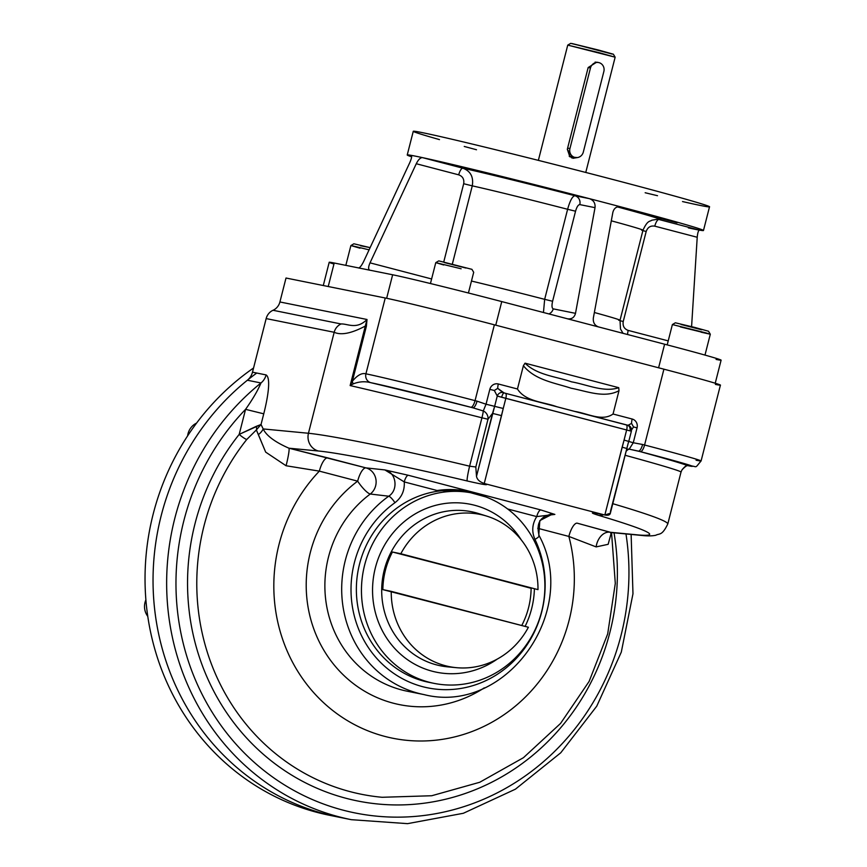 <?xml version="1.0" encoding="UTF-8"?>
<svg xmlns="http://www.w3.org/2000/svg" width="867" height="867" viewBox="0 0 867 867"><rect width="100%" height="100%" fill="white"/><g stroke="black" fill="none" stroke-linecap="round" stroke-linejoin="round"><path stroke-width="1.3" d="M567.755 45.117L570.724 43.35L599.249 50.243L613.381 54.22L615.147 57.189L567.755 45.117L615.147 57.189M596.117 62.543A7.337 6.914 101.4 0 0 595.196 62.034M571.537 157.859A7.337 6.914 101.4 0 0 574.062 157.285A7.337 6.914 101.4 0 1 571.537 157.859M577.249 157.588L572.935 158.303L567.321 149.287L569.89 156.84L577.249 157.588M538.364 160.373L567.744 45.117L599.444 52.768L615.147 57.2L585.767 172.446M596.691 62.175L588.162 67.539L590.47 67.994L569.933 148.56A7.337 6.914 101.4 0 0 575.179 157.512A7.337 6.914 101.4 0 0 583.318 152.072L603.855 71.506A7.337 6.914 101.4 0 0 598.609 62.554A7.337 6.914 101.4 0 0 590.47 67.994L569.933 148.56A7.337 6.914 101.4 0 0 574.81 157.426A7.337 6.914 101.4 0 0 583.318 152.072L603.855 71.506A7.337 6.914 101.4 0 0 598.978 62.641A7.337 6.914 101.4 0 0 590.47 67.994L588.162 67.539L567.321 149.287M599.249 50.243L612.124 54.047L571.971 43.534L599.249 50.243M569.933 148.56L567.625 148.105L569.933 148.56M569.196 156.19A7.337 6.914 101.4 0 0 570.378 156.548L575.179 157.512M147.769 616.329A15.899 14.988 -78.6 0 1 145.894 599.856A15.899 14.988 -78.6 0 0 147.769 616.329M187.619 435.873A15.899 14.988 -78.6 0 1 196.592 423.085A15.899 14.988 -78.6 0 0 187.619 435.873M652.949 216.544L677.105 222.776L652.949 216.544M499.565 176.651L516.212 180.672L499.565 176.651M439.493 139.609A152.863 2.764 14.3 0 1 421.969 132.564A152.863 2.764 14.3 0 0 413.277 131.296L407.23 154.987A152.863 2.764 14.3 0 0 411.63 156.808A152.863 2.764 14.3 0 1 411.207 155.356L411.207 155.356C412.074 155.962 411.63 158.325 409.863 162.443L363.62 261.563C361.582 265.605 359.903 267.74 358.58 267.968A177.312 3.197 14.3 0 1 363.425 268.9L392.643 274.774A88.044 1.593 14.3 0 1 501.755 301.586L583.177 322.903A177.312 3.197 14.3 0 0 567.3 318.763C571.602 319.392 574.333 317.593 575.504 313.345L595.022 207.657L579.795 204.601A7.337 6.914 101.4 0 0 574.908 195.736L589.452 198.662C593.592 200.201 595.456 203.203 595.022 207.657L575.504 313.345L553.222 308.858C551.846 308.153 551.64 305.628 552.593 301.261L544.66 299.332L567.614 209.283L575.547 211.212L567.614 209.283C570.009 200.678 572.448 196.159 574.908 195.736A7.337 6.914 101.4 0 1 579.795 204.601C578.224 204.699 576.804 206.899 575.547 211.212L552.593 301.261L544.66 299.332L543.457 312.499L544.66 299.332L567.614 209.283A94.156 1.701 -165.7 0 0 472.277 185.852L452.346 264.034L472.277 185.852L463.682 183.728C464.365 179.285 462.718 176.326 458.708 174.841A7.337 2.449 104.7 0 1 462.924 168.22C470.586 171.113 473.707 176.987 472.277 185.852L463.682 183.728L443.752 261.932L463.682 183.728C464.365 179.285 462.718 176.326 458.708 174.841L416.268 163.733C418.295 159.68 420.343 157.631 422.413 157.61A152.863 2.764 14.3 0 1 589.452 198.662C593.592 200.201 595.456 203.203 595.022 207.657L579.795 204.601C578.224 204.699 576.804 206.899 575.547 211.212L552.593 301.261C551.64 305.628 551.846 308.153 553.222 308.858A7.337 6.914 -78.6 0 1 548.898 313.93A7.337 6.914 -78.6 0 0 553.222 308.858L575.504 313.345C574.333 317.593 571.602 319.392 567.3 318.763A177.312 3.197 14.3 0 1 583.177 322.903A177.312 3.197 14.3 0 1 598.523 326.935C594.654 325.439 592.92 322.459 593.342 318.016L612.871 212.328C614.053 208.08 616.654 206.238 620.674 206.834A152.863 2.764 14.3 0 1 699.506 230.134C698.412 230.394 697.653 232.779 697.22 237.265L654.78 226.157C650.586 225.474 647.714 227.252 646.186 231.489L623.232 321.527C622.549 325.97 624.197 328.94 628.207 330.414A7.337 2.449 -75.3 0 0 627.6 334.521A7.337 2.449 -75.3 0 1 628.207 330.414L668.219 340.883L628.207 330.414C624.197 328.94 622.549 325.97 623.232 321.527L619.927 320.638L623.232 321.527L646.186 231.489L642.881 230.6L646.186 231.489C647.714 227.252 650.586 225.474 654.78 226.157A7.337 2.449 104.7 0 1 658.996 219.524L699.506 230.134A152.863 2.764 14.3 0 1 688.333 227.88A152.863 2.764 14.3 0 0 699.506 230.134C698.412 230.394 697.653 232.779 697.22 237.265L691.584 326.621L697.22 237.265L654.78 226.157A7.337 2.449 104.7 0 1 658.996 219.524A108.83 1.962 -165.7 0 0 617.391 206.91A108.83 1.962 -165.7 0 1 658.996 219.524L699.506 230.134A152.863 2.764 14.3 0 0 703.473 230.503A152.863 2.764 14.3 0 0 620.674 206.834L620.328 206.758M407.23 154.987A152.863 2.764 14.3 0 1 411.207 155.356C412.074 155.962 411.63 158.325 409.863 162.443L363.62 261.563C361.582 265.605 359.903 267.74 358.58 267.968A177.312 3.197 14.3 0 1 363.425 268.9A177.312 3.197 14.3 0 1 369.786 270.222C368.172 269.409 368.247 266.96 370.025 262.853L416.268 163.733L458.708 174.841A7.337 2.449 104.7 0 1 462.924 168.22L422.413 157.61A152.863 2.764 14.3 0 1 589.452 198.662A152.863 2.764 14.3 0 1 620.674 206.834L619.981 206.693L620.674 206.834C616.654 206.238 614.053 208.08 612.871 212.328L593.342 318.016C592.92 322.459 594.654 325.439 598.523 326.935A177.312 3.197 14.3 0 0 583.177 322.903L664.61 344.21A88.044 1.593 14.3 0 1 716.099 359.426M333.947 264.045A88.044 1.593 14.3 0 1 334.218 263.015L363.425 268.9A177.312 3.197 14.3 0 1 369.786 270.222C368.172 269.409 368.247 266.96 370.025 262.853L431.614 278.968L370.025 262.853L416.268 163.733C418.295 159.68 420.343 157.631 422.413 157.61A152.863 2.764 14.3 0 0 411.207 155.356A152.863 2.764 14.3 0 1 415.932 156.255A152.863 2.764 14.3 0 1 422.413 157.61L462.924 168.22C470.586 171.113 473.707 176.987 472.277 185.852A94.156 1.701 -165.7 0 1 567.614 209.283C570.009 200.678 572.448 196.159 574.908 195.736A108.83 1.962 -165.7 0 0 462.924 168.22A108.83 1.962 -165.7 0 1 574.908 195.736L589.452 198.662A152.863 2.764 14.3 0 1 620.674 206.834M657.804 219.275L658.996 219.524M641.58 230.167A94.156 1.701 -165.7 0 0 642.978 230.221A94.156 1.701 -165.7 0 0 611.3 220.814A94.156 1.701 -165.7 0 1 642.978 230.221L620.024 320.259A94.156 1.701 14.3 0 1 618.626 320.205M471.464 281.038A94.156 1.701 14.3 0 1 544.66 299.332A94.156 1.701 14.3 0 0 471.464 281.038M594.361 312.499A94.156 1.701 14.3 0 1 620.024 320.259A94.156 1.701 14.3 0 0 594.361 312.499M682.513 201.556A152.863 2.764 14.3 0 0 629.659 183.912A152.863 2.764 14.3 0 0 421.969 132.564A152.863 2.764 14.3 0 1 587.122 172.804A152.863 2.764 14.3 0 1 709.52 206.801L703.473 230.503M657.511 195.704A152.863 2.764 14.3 0 1 645.156 192.745M476.514 149.753A152.863 2.764 14.3 0 1 464.246 146.447M323.283 285.525L329.2 262.289A88.044 1.593 14.3 0 1 334.218 263.015L392.643 274.774A88.044 1.593 14.3 0 1 501.755 301.586L664.61 344.21A88.044 1.593 14.3 0 1 721.106 360.163L715.232 383.236M664.61 344.21L658.595 367.792L664.61 344.21M501.755 301.586L495.751 325.168L501.755 301.586M392.643 274.774L386.649 298.281L392.643 274.774M334.218 263.015L328.225 286.522L334.218 263.015M461.136 268.77L435.776 262.636L461.136 268.77M443.709 264.966L435.776 262.636L430.444 283.542M435.776 262.636L438.756 260.88L471.93 269.334L473.696 272.303L468.418 293.003M444.327 262.538L465.85 268.033M667.2 344.893L672.38 324.561L705.89 332.874L710.301 334.228L701.035 332.18M680.4 326.913L710.301 334.228L704.99 355.08M672.391 324.561L675.36 322.795L694.673 327.412L708.534 331.248L710.301 334.228M681.018 324.486L701.652 329.763M351.991 245.729L369.093 249.837L351.991 245.729M359.989 248.2L350.886 245.556L345.835 265.356M350.886 245.556L353.866 243.79L370.122 247.626L360.607 245.773M344.557 818.199A247.019 232.855 101.4 0 1 159.127 636.183A247.019 232.855 101.4 0 1 247.366 380.234L260.978 382.976C257.781 390.573 252.644 399.362 245.567 409.343A239.682 225.94 101.4 0 0 330.891 806.57A239.682 225.94 101.4 0 0 625.974 533.942A239.682 225.94 101.4 0 1 330.891 806.57A239.682 225.94 101.4 0 1 245.567 409.343L263.752 413.819L245.567 409.343L239.184 434.389A227.447 214.398 101.4 0 0 232.399 443.362L232.399 443.362A227.447 214.398 101.4 0 1 239.184 434.389L245.567 409.343C252.644 399.362 257.781 390.573 260.978 382.976L247.366 380.234A14.674 13.829 101.4 0 0 252.492 372.181L266.093 374.923C271.371 378.218 267.404 399.503 263.752 413.819L261.032 424.494L256.361 429.945L258.377 434.605A14.674 12.181 162.9 0 0 263.178 428.937A14.674 12.181 162.9 0 1 258.377 434.605L265.67 452.119L286.067 465.752A14.674 1.398 103.4 0 0 288.917 448.196A14.674 1.398 103.4 0 1 286.067 465.752L265.67 452.119L256.361 429.945L261.032 424.494L256.274 426.336A7.337 3.847 -120.1 0 1 256.361 429.945L246.759 439.482A7.337 1.17 38.5 0 1 239.184 434.389L256.274 426.336A7.337 3.847 -120.1 0 1 256.361 429.945L246.759 439.482A7.337 1.17 38.5 0 1 239.184 434.389L261.032 424.494L263.178 428.937C266.299 435.592 274.872 442.007 288.917 448.196L327.607 457.852A14.674 4.888 104.7 0 0 319.349 471.128L286.067 465.752L319.349 471.128L357.659 481.152A124.729 117.576 -78.6 0 0 324.681 651.616A124.729 117.576 -78.6 0 0 484.285 687.856A124.729 117.576 -78.6 0 1 324.681 651.616A124.729 117.576 -78.6 0 1 357.659 481.152L319.349 471.128A159.008 149.893 101.4 0 0 300.437 675.469A159.008 149.893 101.4 0 0 487.742 724.487A159.008 149.893 101.4 0 0 568.86 536.424L537.724 528.274L568.86 536.424A14.674 4.888 104.7 0 1 577.108 523.148L611.43 532.555L641.667 535.438A14.674 13.818 -84.6 0 1 639.608 535.069L610.14 532.262L611.603 532.555L610.704 533.118M437.152 490.527L404.25 481.922L384.872 469.925L408.379 475.289L540.867 509.959L554.858 514.413L550.382 514.055L554.858 514.413L536.738 516.591A7.337 2.449 104.7 0 1 540.867 509.959L408.379 475.289L384.872 469.925L404.25 481.922A7.337 2.449 104.7 0 1 408.379 475.289A7.337 2.449 104.7 0 0 404.25 481.922C404.781 490.57 401.67 497.506 394.929 502.719A102.718 96.833 -78.6 0 0 364.855 641.916A102.718 96.833 -78.6 0 0 494.743 675.902A102.718 96.833 -78.6 0 0 534.95 539.361C531.547 531.525 532.143 523.939 536.738 516.591L554.858 514.413L552.604 514.023C540.336 515.984 535.849 523.213 539.176 535.719A7.337 1.528 154.5 0 1 534.95 539.361C531.547 531.525 532.143 523.939 536.738 516.591L507.639 508.972L536.738 516.591A7.337 2.449 104.7 0 1 540.867 509.959L554.858 514.413L552.604 514.023L539.838 520.601L538.754 535.459A7.337 1.528 154.5 0 1 539.176 535.719A7.337 1.528 154.5 0 1 534.95 539.361A102.718 96.833 -78.6 0 1 494.743 675.902A102.718 96.833 -78.6 0 1 364.855 641.916A102.718 96.833 -78.6 0 1 394.929 502.719C401.67 497.506 404.781 490.57 404.25 481.922L437.152 490.527L469.004 491.6L485.856 496.943L462.696 490.538L437.152 490.527A97.83 92.216 -78.6 0 1 467.389 491.264M468.169 491.426A97.83 92.216 -78.6 0 1 482.171 495.642A97.83 92.216 -78.6 0 0 468.169 491.426M631.133 534.43L632.975 593.765L621.292 652.147L596.745 706.193L560.765 752.773L515.421 789.176L463.346 813.279L407.566 823.65L351.33 819.683A247.019 232.855 101.4 0 1 171.969 635.359A247.019 232.855 101.4 0 1 260.978 382.976A247.019 232.855 101.4 0 0 171.969 635.359A247.019 232.855 101.4 0 0 351.33 819.683L337.729 816.942A247.019 232.855 101.4 0 1 158.368 632.617A247.019 232.855 101.4 0 1 247.366 380.234A14.674 13.829 101.4 0 0 252.492 372.181L266.093 374.923A14.674 13.829 101.4 0 1 260.978 382.976A14.674 13.829 101.4 0 0 266.093 374.923C271.371 378.218 267.404 399.503 263.752 413.819L261.032 424.494L263.178 428.937C266.299 435.592 274.872 442.007 288.917 448.196L318.373 451.003A14.674 13.818 95.4 0 1 308.446 433.262C332.527 435.657 398.246 449.084 469.6 466.186A14.674 1.192 103.4 0 0 467.237 480.979C482.941 484.588 489.129 485.563 485.802 483.916L604.841 515.009C608.97 515.8 610.845 514.597 610.466 511.4L628.662 441.422M715.405 384.406A88.044 1.593 -165.7 0 0 663.916 369.179L644.582 445.009L642.599 444.489L644.582 445.009A7.337 2.449 -75.3 0 1 640.366 451.631A7.337 2.449 -75.3 0 0 644.582 445.009A88.044 1.593 14.3 0 1 701.089 460.962C693.6 469.784 698.672 465.937 687.943 465.666A7.337 6.914 101.4 0 1 687.574 465.59L687.564 465.579A198.109 3.576 14.3 0 0 638.383 451.111L640.366 451.631A80.707 1.452 14.3 0 1 687.574 465.59A7.337 6.914 101.4 0 0 687.932 465.666C686.902 465.297 684.93 466.695 682.004 469.86L681.982 469.892C684.583 466.717 686.447 465.286 687.564 465.579A198.109 3.576 14.3 0 0 638.383 451.111L629.225 449.149A7.337 5.061 105.3 0 0 626.115 451.349A7.337 5.061 105.3 0 1 629.225 449.149A7.337 6.6 -125.2 0 0 626.613 449.42A7.337 6.6 -125.2 0 1 629.225 449.149L633.257 442.744L642.599 444.489A7.337 2.449 -75.3 0 1 638.383 451.111A7.337 2.449 -75.3 0 0 642.599 444.489L633.257 442.744L637.05 427.875A7.337 6.914 101.4 0 0 632.173 419.021A7.337 2.449 104.7 0 0 631.566 423.378A7.337 2.449 104.7 0 1 632.173 419.021L613.045 414.014C602.121 421.806 587.793 413.429 574.767 411.435L628.076 425.296A4.888 4.769 145.2 0 1 630.634 427.128L631.382 431.192L630.006 430.866L631.284 431.127A4.888 4.769 145.2 0 0 628.076 425.296L631.566 423.378L633.517 426.922L631.534 429.989L633.517 426.922L637.05 427.875L633.257 442.744L628.553 441.411L633.257 442.744L629.225 449.149L640.366 451.631A80.707 1.452 14.3 0 1 687.574 465.59C686.447 465.286 684.583 466.717 681.982 469.892A7.337 4.844 32.8 0 0 682.004 469.86A7.337 4.844 32.8 0 1 681.982 469.892L681.018 472.082A190.773 3.446 14.3 0 0 625.118 455.273A190.773 3.446 14.3 0 1 681.018 472.082L667.807 523.928C667.547 521.186 649.21 514.445 612.774 503.684C649.21 514.445 667.547 521.186 667.807 523.928C661.933 536.12 659.527 533.216 655.788 535.264C652.114 536.044 647.411 536.099 641.667 535.438A14.674 13.818 -84.6 0 1 639.608 535.069L610.14 532.262L577.108 523.148A14.674 4.888 104.7 0 0 568.86 536.424L596.149 546.904A14.674 10.263 106.5 0 1 610.14 532.262A14.674 10.263 106.5 0 0 596.149 546.904L608.157 544.313L611.311 532.652L608.157 544.313L596.149 546.904L568.86 536.424A159.008 149.893 101.4 0 1 487.742 724.487A159.008 149.893 101.4 0 1 300.437 675.469A159.008 149.893 101.4 0 1 319.349 471.128A14.674 4.888 104.7 0 1 327.607 457.852L365.917 467.877A14.674 13.666 -83.8 0 1 375.92 479.321A14.674 13.666 -83.8 0 1 370.274 494.027L388.73 496.206C398.777 489.877 396.241 472.233 384.872 469.925L365.917 467.877A14.674 13.666 -83.8 0 1 375.92 479.321A14.674 13.666 -83.8 0 1 370.274 494.027L388.73 496.206A7.337 1.723 54.4 0 1 394.929 502.719A7.337 1.723 54.4 0 0 388.73 496.206C398.777 489.877 396.241 472.233 384.872 469.925L365.917 467.877A14.674 4.888 104.7 0 0 357.659 481.152A14.674 4.888 104.7 0 1 365.917 467.877L288.917 448.196L318.373 451.003C340.655 453.04 401.356 465.265 467.237 480.979C482.941 484.588 489.129 485.563 485.802 483.916L604.841 515.009L622.138 447.177L626.841 448.499L610.357 513.188L604.841 515.009L626.646 429.978L497.257 396.046L494.32 390.486L497.723 388.351L502.849 392.523A4.888 4.227 121.6 0 0 497.257 396.046L494.634 406.341L503.239 408.476L484.252 483.45L485.802 483.916L484.252 483.45C479.722 481.976 477.143 479.603 476.492 476.341L475.82 466.988L469.6 466.186A14.674 1.192 103.4 0 0 467.237 480.979C401.356 465.265 340.655 453.04 318.373 451.003A14.674 13.818 95.4 0 1 308.446 433.262L263.178 428.937L308.446 433.262L334.185 332.278L266.158 318.59A12.225 11.531 101.4 0 1 273.029 310.278L341.056 323.965C347.569 323.532 356.478 329.991 367.012 319.49L365.3 326.057L366.383 326.295L367.012 319.49L365.3 326.057L366.383 326.295L367.012 319.49L279.911 301.965L367.012 319.49C356.478 329.991 347.569 323.532 341.056 323.965A12.225 11.531 -78.6 0 0 334.185 332.278A12.225 11.531 -78.6 0 1 341.056 323.965L273.029 310.278A12.225 11.531 101.4 0 0 279.911 301.965L286.012 278.025L279.911 301.965A12.225 11.531 101.4 0 1 273.029 310.278A12.225 11.531 101.4 0 0 266.158 318.59L252.492 372.181L266.158 318.59L334.185 332.278C341.154 335.464 351.525 333.394 365.3 326.057C351.525 333.394 341.154 335.464 334.185 332.278L308.446 433.262C332.527 435.657 398.246 449.084 469.6 466.186L481.933 417.796L487.991 419.249L475.82 466.988L469.6 466.186L481.933 417.796A7.337 0.596 104.2 0 0 483.277 410.958A7.337 6.437 -119.5 0 1 487.991 419.249L475.82 466.988L476.492 476.341L494.634 406.341L503.239 408.476L501.538 415.618L492.532 413.396L494.634 406.341L486.04 404.217L494.634 406.341L497.257 396.046L494.32 390.486L497.723 388.351L504.085 392.935A4.888 1.257 105.2 0 0 501.625 397.259L497.257 396.046A4.888 4.227 121.6 0 1 502.849 392.523L505.483 393.304A4.888 1.626 104.7 0 1 505.819 398.354L501.625 397.259A4.888 1.257 105.2 0 1 504.085 392.935L574.767 411.435C587.793 413.429 602.121 421.806 613.045 414.014L618.984 390.714L618.745 387.69L525.044 363.175C537.106 375.227 556.484 376.56 571.526 381.838C587.262 384.623 603.996 392.697 618.745 387.69L525.044 363.175C537.106 375.227 556.484 376.56 571.526 381.838C587.262 384.623 603.996 392.697 618.745 387.69L618.984 390.714C604.375 398.462 587.674 391.407 571.136 388.221C555.411 382.976 535.112 380.32 523.397 365.701L525.044 363.175L523.397 365.701L517.458 388.99L498.33 383.983A7.337 2.449 -75.3 0 0 497.723 388.351A7.337 2.449 -75.3 0 1 498.33 383.983A7.337 6.914 101.4 0 0 489.822 389.348L494.32 390.486L489.822 389.348L486.04 404.217L483.277 410.958A7.337 6.437 -119.5 0 1 487.991 419.249L492.532 413.396L487.991 419.249L481.933 417.796A7.337 0.596 104.2 0 0 483.277 410.958L472.818 407.783A7.337 2.449 -75.3 0 0 477.034 401.161L486.04 404.217L483.277 410.958L472.818 407.783A7.337 2.449 -75.3 0 0 477.034 401.161L486.04 404.217L489.822 389.348A7.337 6.914 101.4 0 1 498.33 383.983L517.458 388.99C525.413 401.768 544.043 401.952 556.744 406.71L627.426 425.209A4.888 3.945 103.8 0 1 630.006 430.866L505.819 398.354L503.239 408.476L505.819 398.354A4.888 1.626 104.7 0 0 505.483 393.304L626.31 424.928A4.888 1.626 104.7 0 1 626.646 429.978A4.888 1.626 104.7 0 0 626.31 424.928L628.076 425.296L631.566 423.378L633.517 426.922L637.05 427.875A7.337 6.914 101.4 0 0 632.173 419.021L613.045 414.014L618.984 390.714C604.375 398.462 587.674 391.407 571.136 388.221C555.411 382.976 535.112 380.32 523.397 365.701L517.458 388.99C525.413 401.768 544.043 401.952 556.744 406.71L627.426 425.209A4.888 3.945 103.8 0 1 630.006 430.866L626.646 429.978L624.067 440.1L628.77 441.422L624.067 440.1L622.138 447.177L626.841 448.499M357.659 481.152A14.674 3.381 -126.7 0 0 370.274 494.027A14.674 3.381 -126.7 0 1 357.659 481.152M407.165 691.205A110.055 103.747 -78.6 0 1 326.826 606.954A110.055 103.747 -78.6 0 1 370.274 494.027A110.055 103.747 -78.6 0 0 326.826 606.954A110.055 103.747 -78.6 0 0 407.165 691.205L423.974 694.586A110.055 103.747 -78.6 0 1 343.451 609.317A110.055 103.747 -78.6 0 1 388.73 496.206A110.055 103.747 -78.6 0 0 343.451 609.317A110.055 103.747 -78.6 0 0 423.974 694.586C505.461 715.427 580.272 611.69 539.176 535.719M701.089 460.962L720.412 385.132A88.044 1.593 -165.7 0 0 663.916 369.179L494.374 324.811A88.044 1.593 14.3 0 0 385.251 297.999L286.012 278.025L385.251 297.999A88.044 1.593 14.3 0 1 494.374 324.811L663.916 369.179L644.582 445.009A88.044 1.593 14.3 0 1 701.089 460.962A88.044 1.593 14.3 0 1 696.082 460.225M603.269 514.651C590.525 512.104 588.986 512.343 598.674 515.377A14.674 10.122 106.4 0 0 603.465 514.727A14.674 10.122 106.4 0 1 598.674 515.377C647.768 530.084 661.413 536.651 639.608 535.069C661.413 536.651 647.768 530.084 598.674 515.377C588.986 512.343 590.525 512.104 603.269 514.651L604.841 515.009M483.938 483.342L484.252 483.45C479.722 481.976 477.143 479.603 476.492 476.341L492.532 413.396L501.538 415.618L484.252 483.45M353.27 383.864A7.337 4.844 -147.2 0 1 352.37 381.231L350.138 385.577L365.3 326.057L350.138 385.577A190.773 3.446 14.3 0 1 481.933 417.796A190.773 3.446 14.3 0 0 350.138 385.577L353.27 383.864A7.337 4.844 -147.2 0 1 352.37 381.231C357.399 375.173 361.907 372.702 365.917 373.829A88.044 1.593 14.3 0 1 475.051 400.641L477.034 401.161L475.051 400.641L494.374 324.811L475.051 400.641A7.337 2.449 -75.3 0 1 470.835 407.262A7.337 2.449 -75.3 0 0 475.051 400.641A88.044 1.593 14.3 0 0 365.928 373.829L385.251 297.999L365.917 373.829A7.337 6.914 -78.6 0 0 370.794 382.683C364.964 381.155 359.122 381.545 353.27 383.864L350.138 385.577L352.37 381.231L366.383 326.295L352.37 381.231C357.399 375.173 361.907 372.702 365.917 373.829A7.337 6.914 -78.6 0 0 370.805 382.683A80.707 1.452 14.3 0 1 470.835 407.262L472.818 407.783A198.109 3.576 14.3 0 0 370.794 382.683C364.964 381.155 359.122 381.545 353.27 383.864M370.794 382.683A198.109 3.576 14.3 0 1 472.818 407.783L470.835 407.262A80.707 1.452 14.3 0 0 370.805 382.683L370.794 382.683M615.603 543.652A227.447 214.398 101.4 0 0 614.009 532.793A227.447 214.398 101.4 0 1 615.603 543.652L615.603 543.652M572.729 712.349A227.447 214.398 101.4 0 0 615.646 543.999A227.447 214.398 101.4 0 1 572.729 712.349L572.729 712.349M430.119 802.333A227.447 214.398 101.4 0 0 572.534 712.631A227.447 214.398 101.4 0 1 430.119 802.333L430.119 802.333M271.306 760.912A227.447 214.398 101.4 0 0 429.794 802.387A227.447 214.398 101.4 0 1 271.306 760.912L271.306 760.912M189.32 612.34A227.447 214.398 101.4 0 0 271.046 760.706A227.447 214.398 101.4 0 1 189.32 612.34L189.32 612.34M232.193 443.644A227.447 214.398 101.4 0 0 189.288 611.994A227.447 214.398 101.4 0 1 232.193 443.644M382.109 797.282A220.12 207.495 101.4 0 1 211.375 663.927A220.12 207.495 101.4 0 1 246.759 439.482A220.12 207.495 101.4 0 0 211.375 663.927A220.12 207.495 101.4 0 0 382.109 797.282L431.723 795.743L479.722 782.272L523.44 757.693L560.559 723.436L589.126 681.408L607.691 633.885L615.299 583.383L611.538 532.576M486.929 516.168A77.651 73.196 101.4 0 1 537.984 589.636L392.437 552.008A78.464 73.966 101.4 0 0 382.856 589.625L391.245 591.359A77.651 73.196 101.4 0 0 445.432 665.737A77.651 73.196 101.4 0 0 528.393 627.253L391.245 591.359A77.651 73.196 101.4 0 0 456.443 667.677A77.651 73.196 101.4 0 0 528.393 627.253L382.856 589.625A78.464 73.966 101.4 0 1 392.437 552.008L400.825 553.742A77.651 73.196 101.4 0 1 483.786 515.269A77.651 73.196 101.4 0 1 486.929 516.168L478.519 513.535A78.583 74.074 -78.6 0 0 475.344 512.625A78.583 74.074 -78.6 0 1 478.519 513.535M447.675 666.853A78.583 74.074 -78.6 0 1 382.997 575.872A78.583 74.074 -78.6 0 1 475.344 512.625A78.583 74.074 -78.6 0 0 382.997 575.872A78.583 74.074 -78.6 0 0 447.675 666.853L456.443 667.677M521.75 625.519A78.464 73.966 101.4 0 0 531.124 588.303L400.825 553.742A77.651 73.196 101.4 0 1 483.786 515.269A77.651 73.196 101.4 0 1 537.984 589.636L400.825 553.742L531.124 588.303A78.464 73.966 101.4 0 1 521.75 625.519M474.65 505.266A85.66 80.75 -78.6 0 1 521.273 539.913A85.66 80.75 -78.6 0 0 474.65 505.266A85.66 80.75 -78.6 0 0 373.504 603.28A85.66 80.75 -78.6 0 0 497.3 659.061A85.66 80.75 -78.6 0 1 373.504 603.28A85.66 80.75 -78.6 0 1 474.65 505.266M534.397 588.942A85.66 80.75 -78.6 0 1 525.099 626.397A85.66 80.75 -78.6 0 0 534.397 588.942M477.143 494.157A97.061 91.501 101.4 0 0 364.639 565.024A97.061 91.501 101.4 0 0 429.198 682.242A97.061 91.501 101.4 0 0 541.702 611.365A97.061 91.501 101.4 0 0 477.143 494.157M429.198 682.242A97.061 91.501 101.4 0 0 434.02 683.359A97.061 91.501 101.4 0 0 542.872 606.25A97.061 91.501 101.4 0 0 472.32 493.041A97.061 91.501 101.4 0 0 364.021 567.582A97.061 91.501 101.4 0 0 429.198 682.242M472.32 493.041L467.237 492.022A97.061 91.501 101.4 0 0 358.938 566.563A97.061 91.501 101.4 0 0 424.115 681.224A97.061 91.501 101.4 0 0 428.937 682.329L434.02 683.359M333.73 816.096A247.019 232.855 -78.6 0 1 149.059 624.251A247.019 232.855 -78.6 0 1 253.554 367.998A247.019 232.855 -78.6 0 0 148.69 622.138A247.019 232.855 -78.6 0 0 329.72 815.327L337.729 816.942A247.019 232.855 -78.6 0 1 157.22 626.711A247.019 232.855 -78.6 0 1 256.74 373.038M596.637 62.164L598.609 62.554M657.598 219.243L651.8 220.218C649.871 221.811 647.725 219.763 642.978 230.221M623.037 333.329L620.479 328.961L620.024 320.259M604.31 514.9L596.29 513.297M630.634 427.128L631.306 430.606M631.382 431.192L628.77 441.422"/></g></svg>
